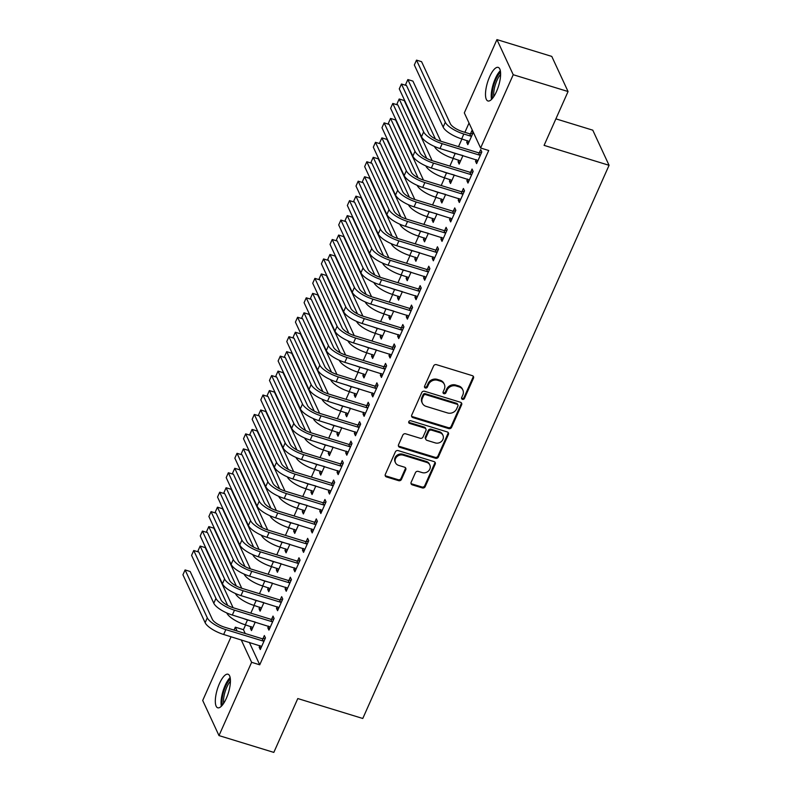 <?xml version="1.0" encoding="UTF-8"?>
<svg xmlns="http://www.w3.org/2000/svg" width="792" height="792" viewBox="0 0 792 792"><rect width="100%" height="100%" fill="white"/><g stroke="black" fill="none" stroke-linecap="round" stroke-linejoin="round"><path stroke-width="1.19" d="M462.459 399.356A1.544 1.366 155.1 0 0 464.449 398.445L473.477 378.17A2.208 1.96 155.1 0 0 472.329 375.655L436.451 364.657A2.208 1.96 155.1 0 0 433.61 365.953L424.581 386.219A1.544 1.366 155.1 0 0 425.383 387.981A1.544 1.366 155.1 0 0 427.373 387.08L428.541 384.457A7.069 6.257 155.1 0 1 437.639 380.308L440.629 381.219A7.069 6.257 155.1 0 1 444.332 384.348A7.069 6.257 155.1 0 1 444.292 389.278L443.124 391.901A1.544 1.366 155.1 0 0 443.926 393.673A1.544 1.366 155.1 0 0 445.916 392.763L447.084 390.139A7.069 6.257 155.1 0 1 456.182 385.991L459.172 386.902A7.069 6.257 155.1 0 1 462.865 390.04A7.069 6.257 155.1 0 1 462.825 394.96L461.657 397.584A1.544 1.366 155.1 0 0 462.459 399.356M461.538 398.138A1.544 1.366 155.1 0 0 464.013 397.495L473.042 377.22A2.208 1.96 155.1 0 0 473.2 376.19M424.462 386.773A1.544 1.366 155.1 0 0 426.938 386.13L428.106 383.506L428.541 384.457M443.005 392.456A1.544 1.366 155.1 0 0 445.47 391.812L446.638 389.189L447.084 390.139M219.443 683.605A17.553 5.811 107 0 1 228.027 674.23A17.553 5.811 107 0 1 226.304 698.415A17.553 5.811 107 0 1 217.731 707.801A17.553 5.811 107 0 1 219.443 683.605M489.624 76.775A17.553 5.811 107 0 1 498.198 67.389A17.553 5.811 107 0 1 496.485 91.585A17.553 5.811 107 0 1 487.912 100.97A17.553 5.811 107 0 1 489.624 76.775M411.137 482.328A2.208 1.96 155.1 0 0 412.276 484.853L422.344 487.931A2.208 1.96 155.1 0 0 425.185 486.635L435.214 464.122A2.208 1.96 155.1 0 0 434.065 461.607L398.188 450.608A2.208 1.96 155.1 0 0 395.347 451.905L385.318 474.418A2.208 1.96 155.1 0 0 386.466 476.933L398.623 480.665A2.208 1.96 155.1 0 0 401.465 479.368L405.752 469.725A2.208 1.96 155.1 0 0 404.613 467.211L398.584 465.359A5.91 5.237 155.1 0 1 395.495 462.746A5.91 5.237 155.1 0 1 396.782 456.806A5.91 5.237 155.1 0 1 403.128 455.152L426.749 462.399A5.91 5.237 155.1 0 1 429.838 465.013A5.91 5.237 155.1 0 1 428.541 470.953A5.91 5.237 155.1 0 1 422.205 472.606L418.265 471.398A2.208 1.96 155.1 0 0 415.424 472.695L411.137 482.328M249.322 642.342L259.736 664.805L488.723 150.49L480.605 148.005L464.32 112.88L496.94 39.6L513.226 74.725L480.605 148.005M259.736 664.805L251.618 662.31L218.988 735.59L202.702 700.465L231.076 636.748M496.94 39.6L551.777 56.41L568.062 91.535L544.084 145.372L609.068 165.3L362.776 718.483L297.792 698.554L273.824 752.4L218.988 735.59M568.062 91.535L513.226 74.725M448.757 428.601A2.208 1.96 155.1 0 0 451.608 427.304L461.627 404.791A2.208 1.96 155.1 0 0 460.489 402.267L424.601 391.268A2.208 1.96 155.1 0 0 421.76 392.565L411.741 415.077A2.208 1.96 155.1 0 0 412.88 417.602L448.757 428.601L448.322 427.65A2.208 1.96 155.1 0 0 451.163 426.353L461.192 403.841A2.208 1.96 155.1 0 0 461.35 402.811M448.421 434.452L438.392 456.964A2.208 1.96 155.1 0 1 435.55 458.261L399.673 447.262A2.208 1.96 155.1 0 1 398.524 444.748L402.821 435.115A2.208 1.96 155.1 0 1 405.662 433.818L420.215 438.273A2.208 1.96 155.1 0 0 423.057 436.976L425.898 430.591A2.208 1.96 155.1 0 0 424.76 428.066L409.603 423.423A1.544 1.366 155.1 0 1 410.8 420.75L447.272 431.937A2.208 1.96 155.1 0 1 448.421 434.452L447.975 433.511L437.956 456.024L438.392 456.964M609.068 165.3L592.782 130.175L555.895 118.859M268.538 626.145L267.825 627.749L268.924 630.125L274.111 618.463L273.012 616.087L271.607 619.245M259.736 607.157L259.024 608.771L260.915 609.345M251.42 598.802A16.88 5.514 24 0 0 256.143 600.534L263.904 602.633L260.123 611.137L259.024 608.771M285.843 587.268L285.13 588.882L286.229 591.248L291.426 579.586L290.327 577.219L288.922 580.368M277.042 568.28L276.329 569.894L278.23 570.478M268.736 559.934A16.88 5.514 24 0 0 273.448 561.657L281.219 563.755L277.428 572.269L276.329 569.894M303.158 548.391L302.435 550.004L303.534 552.38L308.732 540.718L307.633 538.342L306.227 541.49M294.357 529.403L293.634 531.016L295.535 531.6M286.041 521.057A16.88 5.514 24 0 0 290.753 522.779L298.525 524.878L294.733 533.392L293.634 531.016M320.463 509.513L319.75 511.127L320.849 513.503L326.037 501.841L324.938 499.465L323.532 502.623M311.662 490.535L310.939 492.139L312.84 492.723M303.346 482.18A16.88 5.514 24 0 0 308.068 483.912L315.83 486.011L312.048 494.515L310.939 492.139M337.768 470.646L337.055 472.25L338.154 474.626L343.352 462.964L342.243 460.588L340.847 463.746M328.967 451.658L328.254 453.272L330.145 453.846M320.651 443.302A16.88 5.514 24 0 0 325.373 445.035L333.135 447.133L329.353 455.638L328.254 453.272M355.083 431.769L354.361 433.382L355.459 435.748L360.657 424.086L359.558 421.72L358.152 424.868M346.272 412.78L345.56 414.394L347.46 414.978M337.966 404.435A16.88 5.514 24 0 0 342.679 406.157L350.45 408.256L346.658 416.77L345.56 414.394M372.388 392.891L371.666 394.505L372.775 396.881L377.962 385.219L376.863 382.843L375.457 386.001M363.587 373.913L362.865 375.517L364.765 376.101M355.271 365.558A16.88 5.514 24 0 0 359.994 367.28L367.755 369.389L363.964 377.893L362.865 375.517M389.694 354.024L388.981 355.628L390.08 358.004L395.267 346.342L394.168 343.966L392.763 347.124M380.893 335.036L380.18 336.64L382.071 337.224M372.577 326.68A16.88 5.514 24 0 0 377.299 328.413L385.06 330.512L381.279 339.016L380.18 336.64M406.999 315.147L406.286 316.75L407.385 319.127L412.582 307.464L411.484 305.088L410.078 308.246M398.198 296.158L397.485 297.772L399.386 298.356M389.892 287.803A16.88 5.514 24 0 0 394.604 289.535L402.376 291.634L398.584 300.138L397.485 297.772M424.314 276.269L423.591 277.883L424.7 280.249L429.888 268.587L428.789 266.221L427.383 269.369M415.513 257.281L414.79 258.895L416.691 259.479M407.197 248.935A16.88 5.514 24 0 0 411.919 250.658L419.681 252.757L415.889 261.271L414.79 258.895M441.619 237.392L440.906 239.006L442.005 241.382L447.193 229.72L446.094 227.344L444.688 230.502M432.818 218.414L432.095 220.018L433.996 220.602M424.502 210.058A16.88 5.514 24 0 0 429.224 211.791L436.986 213.889L433.204 222.394L432.095 220.018M458.924 198.525L458.212 200.129L459.31 202.505L464.508 190.842L463.399 188.466L462.003 191.624M450.123 179.536L449.41 181.15L451.301 181.724M441.807 171.181A16.88 5.514 24 0 0 446.53 172.913L454.301 175.012L450.509 183.516L449.41 181.15M476.24 159.647L475.517 161.261L476.616 163.627L481.813 151.965L480.714 149.599L479.308 152.747M467.428 140.659L466.716 142.273L467.815 144.649L473.012 132.987L471.913 130.611L470.507 133.769M245.579 624.908L243.451 629.68L245.243 633.531M469.022 123.037L464.894 132.323M461.934 138.976L458.509 146.659M453.272 158.41L449.856 166.092M444.619 177.844L441.203 185.526M435.966 197.287L432.551 204.97M427.314 216.721L423.898 224.403M418.661 236.165L415.236 243.837M410.008 255.598L406.583 263.281M401.356 275.032L397.93 282.714M392.693 294.476L389.278 302.148M384.041 313.909L380.625 321.592M375.388 333.343L371.973 341.025M366.736 352.787L363.32 360.469M358.083 372.22L354.658 379.903M349.43 391.654L346.005 399.336M340.778 411.097L337.352 418.78M332.115 430.531L328.7 438.214M323.463 449.975L320.047 457.647M314.81 469.408L311.395 477.091M306.157 488.842L302.742 496.525M297.505 508.286L294.079 515.958M288.852 527.719L285.427 535.402M280.19 547.153L276.774 554.836M271.537 566.597L268.122 574.279M262.885 586.031L259.469 593.713M254.232 605.464L250.816 613.147M458.776 160.103L458.063 161.707L459.964 162.291M450.47 151.747A16.88 5.514 24 0 0 455.182 153.47L462.954 155.578L459.162 164.083L458.063 161.707M467.587 179.081L466.864 180.695L467.963 183.071L473.161 171.409L472.062 169.033L470.656 172.191M441.471 198.97L440.758 200.584L442.649 201.168M433.155 190.625A16.88 5.514 24 0 0 437.877 192.347L445.639 194.446L441.857 202.96L440.758 200.584M450.272 217.958L449.559 219.572L450.658 221.938L455.845 210.276L454.747 207.91L453.341 211.058M424.166 237.847L423.443 239.461L425.344 240.035M415.85 229.492A16.88 5.514 24 0 0 420.572 231.224L428.333 233.323L424.542 241.827L423.443 239.461M432.967 256.836L432.254 258.44L433.353 260.815L438.54 249.153L437.441 246.777L436.036 249.935M406.85 276.725L406.138 278.329L408.038 278.913M398.544 268.369A16.88 5.514 24 0 0 403.257 270.102L411.028 272.2L407.237 280.705L406.138 278.329M415.661 295.703L414.939 297.317L416.038 299.693L421.235 288.031L420.136 285.655L418.73 288.813M389.545 315.592L388.832 317.206L390.723 317.79M381.229 307.247A16.88 5.514 24 0 0 385.952 308.969L393.723 311.078L389.931 319.582L388.832 317.206M398.346 334.58L397.633 336.194L398.732 338.57L403.93 326.908L402.821 324.532L401.425 327.68M372.24 354.469L371.517 356.083L373.418 356.667M363.924 346.124A16.88 5.514 24 0 0 368.646 347.846L376.408 349.945L372.626 358.459L371.517 356.083M381.041 373.458L380.328 375.071L381.427 377.438L386.615 365.775L385.516 363.409L384.11 366.557M354.935 393.347L354.212 394.96L356.113 395.535M346.619 384.991A16.88 5.514 24 0 0 351.331 386.724L359.103 388.822L355.311 397.327L354.212 394.96M363.736 412.335L363.013 413.939L364.112 416.315L369.31 404.653L368.211 402.277L366.805 405.435M337.62 432.224L336.907 433.828L338.808 434.412M329.314 423.868A16.88 5.514 24 0 0 334.026 425.591L341.798 427.7L338.006 436.204L336.907 433.828M346.421 451.202L345.708 452.816L346.807 455.192L352.004 443.53L350.905 441.154L349.5 444.312M320.315 471.091L319.602 472.705L321.493 473.289M311.998 462.746A16.88 5.514 24 0 0 316.721 464.468L324.482 466.567L320.701 475.081L319.602 472.705M329.116 490.08L328.403 491.693L329.502 494.06L334.689 482.397L333.59 480.031L332.185 483.179M303.009 509.969L302.287 511.582L304.187 512.167M294.693 501.613A16.88 5.514 24 0 0 299.416 503.346L307.177 505.445L303.385 513.949L302.287 511.582M311.81 528.957L311.088 530.561L312.197 532.937L317.384 521.275L316.285 518.899L314.879 522.057M285.694 548.846L284.981 550.45L286.882 551.034M277.388 540.49A16.88 5.514 24 0 0 282.101 542.223L289.872 544.322L286.08 552.826L284.981 550.45M294.505 567.834L293.782 569.438L294.881 571.814L300.079 560.152L298.98 557.776L297.574 560.934M268.389 587.723L267.676 589.327L269.567 589.911M260.073 579.368A16.88 5.514 24 0 0 264.795 581.09L272.557 583.199L268.775 591.703L267.676 589.327M277.19 606.702L276.477 608.315L277.576 610.691L282.774 599.029L281.665 596.653L280.259 599.811M251.084 626.591L250.361 628.204L252.262 628.789M242.768 618.245A16.88 5.514 24 0 0 247.49 619.968L255.252 622.067L251.47 630.581L250.361 628.204M259.885 645.579L259.172 647.193L260.271 649.559L265.459 637.897L264.36 635.531L262.954 638.679M234.036 630.095L235.333 627.185L237.115 631.036M241.204 639.847L251.618 662.31M243.451 629.68L235.333 627.185M466.716 142.273L468.617 142.857M475.517 161.261L477.418 161.835M466.864 180.695L468.765 181.279M458.212 200.129L460.112 200.713M449.559 219.572L451.46 220.146M440.906 239.006L442.797 239.59M432.254 258.44L434.145 259.024M423.591 277.883L425.492 278.467M414.939 297.317L416.839 297.901M406.286 316.75L408.187 317.335M397.633 336.194L399.534 336.778M388.981 355.628L390.872 356.212M380.328 375.071L382.219 375.646M371.666 394.505L373.567 395.089M363.013 413.939L364.914 414.523M354.361 433.382L356.261 433.957M345.708 452.816L347.609 453.4M337.055 472.25L338.956 472.834M328.403 491.693L330.294 492.268M319.75 511.127L321.641 511.711M311.088 530.561L312.988 531.145M302.435 550.004L304.336 550.588M293.782 569.438L295.683 570.022M285.13 588.882L287.031 589.456M276.477 608.315L278.378 608.899M267.825 627.749L269.716 628.333M259.172 647.193L261.063 647.767M462.865 390.04L462.429 389.09A7.069 6.257 155.1 0 0 458.726 385.952L459.172 386.902M446.638 389.189A7.069 6.257 155.1 0 1 455.737 385.041L458.726 385.952M444.332 384.348L443.886 383.407A7.069 6.257 155.1 0 0 440.194 380.269L440.629 381.219M428.106 383.506A7.069 6.257 155.1 0 1 437.204 379.358L440.194 380.269M411.583 416.107A2.208 1.96 155.1 0 0 412.444 416.651L448.322 427.65M457.905 406.029A1.544 1.366 155.1 0 0 457.103 404.267L425.611 394.614A1.544 1.366 155.1 0 0 423.621 395.525L422.383 398.287A7.069 6.257 155.1 0 0 422.354 403.217A7.069 6.257 155.1 0 0 426.047 406.345L447.579 412.949A7.069 6.257 155.1 0 0 456.667 408.801L457.905 406.029M457.915 404.95L457.469 403.999A1.544 1.366 155.1 0 0 456.657 403.316L457.103 404.267M422.354 403.217L421.908 402.267A7.069 6.257 155.1 0 1 421.948 397.337L423.175 394.574A1.544 1.366 155.1 0 1 425.165 393.664L456.657 403.316M398.366 445.777A2.208 1.96 155.1 0 0 399.227 446.322L435.115 457.321A2.208 1.96 155.1 0 0 437.956 456.024M425.908 429.046L425.472 428.096A2.208 1.96 155.1 0 0 424.314 427.116L409.167 422.473L409.603 423.423M435.313 442.906A5.91 5.237 155.1 0 0 441.659 441.253A5.91 5.237 155.1 0 0 442.946 435.313A5.91 5.237 155.1 0 0 439.857 432.699L431.531 430.145A2.208 1.96 155.1 0 0 428.69 431.442L425.849 437.837A2.208 1.96 155.1 0 0 426.987 440.352L435.313 442.906M442.946 435.313L442.51 434.363A5.91 5.237 155.1 0 0 439.412 431.749L439.857 432.699M425.839 439.372L425.393 438.422A2.208 1.96 155.1 0 1 425.403 436.887L428.254 430.492A2.208 1.96 155.1 0 1 431.095 429.195L439.412 431.749M447.975 433.511A2.208 1.96 155.1 0 0 448.133 432.472M429.838 465.013L429.393 464.062A5.91 5.237 155.1 0 0 426.304 461.449L426.749 462.399M395.495 462.746L395.05 461.795A5.91 5.237 155.1 0 1 396.346 455.865A5.91 5.237 155.1 0 1 402.683 454.202L426.304 461.449M385.159 475.447A2.208 1.96 155.1 0 0 386.021 475.982L398.178 479.714A2.208 1.96 155.1 0 0 401.029 478.418L405.316 468.785A2.208 1.96 155.1 0 0 405.474 467.745M410.979 483.358A2.208 1.96 155.1 0 0 411.84 483.902L421.908 486.981A2.208 1.96 155.1 0 0 424.75 485.684L434.768 463.172A2.208 1.96 155.1 0 0 434.927 462.142M469.755 133.818L462.736 131.66A11.256 3.673 -156 0 1 450.381 123.799L421.582 61.677L416.503 60.123L445.302 122.245A16.88 5.514 24 0 0 463.835 134.036L470.854 136.184L469.755 133.818L472.725 133.61M416.503 60.123L414.335 64.974L443.144 127.106A16.88 5.514 24 0 0 461.677 138.897L469.22 141.491M471.606 136.135L470.854 136.184M480.407 155.123L479.665 155.173L478.556 152.797L441.075 141.313A11.256 3.673 -156 0 1 428.719 133.452L406.524 85.566L401.445 84.001L423.651 131.898A16.88 5.514 24 0 0 442.183 143.679L479.665 155.173M401.445 84.001L399.277 88.862L421.483 136.759A16.88 5.514 24 0 0 440.015 148.54L478.022 160.479M478.556 152.797L481.536 152.599M434.442 146.441L434.491 146.54A16.88 5.514 24 0 0 453.024 158.331L460.568 160.925M440.798 141.224L412.919 81.111L407.85 79.556L435.382 138.946M407.85 79.556L405.682 84.417L406.167 85.447M425.789 165.884L425.839 165.983A16.88 5.514 24 0 0 444.371 177.774L451.915 180.368M432.135 160.657L404.267 100.554L399.188 98.99L426.73 158.39M399.188 98.99L397.03 103.851L397.505 104.891M471.755 174.557L471.002 174.606L469.903 172.24L432.422 160.746A11.256 3.673 -156 0 1 420.067 152.886L397.861 104.999L392.792 103.445L414.998 151.331A16.88 5.514 24 0 0 433.521 163.122L471.002 174.606M392.792 103.445L390.624 108.296L412.83 156.192A16.88 5.514 24 0 0 431.363 167.983L469.369 179.913M469.903 172.24L472.873 172.032M463.102 194L462.35 194.05L461.251 191.674L423.769 180.18A11.256 3.673 -156 0 1 411.414 172.329L389.209 124.433L384.13 122.879L406.336 170.765A16.88 5.514 24 0 0 424.868 182.556L462.35 194.05M384.13 122.879L381.972 127.74L404.177 175.626A16.88 5.514 24 0 0 422.71 187.417L460.716 199.346M461.251 191.674L464.221 191.476M492.604 98.238A15.197 5.029 107 0 1 492.198 94.08A15.197 5.029 107 0 1 500.554 72.28M500.623 74.389A14.068 4.653 -73 0 0 493.693 93.793A14.068 4.653 -73 0 0 493.832 96.535M500.336 70.706A17.444 5.772 -73 0 0 491.228 95.287A17.444 5.772 -73 0 0 491.535 99.416M222.423 705.068A15.197 5.029 107 0 1 222.017 700.91A15.197 5.029 107 0 1 230.383 679.12M230.442 681.219A14.068 4.653 -73 0 0 223.522 700.623A14.068 4.653 -73 0 0 223.661 703.365M230.155 677.536A17.444 5.772 -73 0 0 221.047 702.118A17.444 5.772 -73 0 0 221.354 706.256M417.137 185.318L417.176 185.417A16.88 5.514 24 0 0 435.709 197.208L443.263 199.802M423.482 180.091L395.614 119.988L390.535 118.434L418.077 177.824M390.535 118.434L388.377 123.295L388.852 124.324M408.484 204.752L408.523 204.861A16.88 5.514 24 0 0 427.056 216.642L434.61 219.235M414.83 199.535L386.961 139.422L381.883 137.867L409.424 197.257M381.883 137.867L379.724 142.728L380.2 143.768M454.45 213.434L453.697 213.484L452.598 211.108L415.117 199.624A11.256 3.673 -156 0 1 402.762 191.763L380.556 143.877L375.477 142.312L397.683 190.209A16.88 5.514 24 0 0 416.216 202L453.697 213.484M375.477 142.312L373.319 147.173L395.525 195.07A16.88 5.514 24 0 0 414.058 206.851L452.064 218.79M452.598 211.108L455.568 210.91M445.787 232.868L445.045 232.927L443.946 230.551L406.464 219.057A11.256 3.673 -156 0 1 394.109 211.197L371.903 163.31L366.825 161.756L389.03 209.642A16.88 5.514 24 0 0 407.563 221.433L445.045 232.927M366.825 161.756L364.667 166.617L386.872 214.503A16.88 5.514 24 0 0 405.395 226.294L443.411 238.224M443.946 230.551L446.916 230.343M399.821 224.195L399.871 224.294A16.88 5.514 24 0 0 418.404 236.085L425.947 238.679M406.177 218.968L378.309 158.865L373.23 157.301L400.772 216.701M373.23 157.301L371.062 162.162L371.547 163.201M437.135 252.311L436.392 252.361L435.293 249.985L397.812 238.501A11.256 3.673 -156 0 1 385.457 230.64L363.251 182.744L358.172 181.19L380.378 229.086A16.88 5.514 24 0 0 398.911 240.867L436.392 252.361M358.172 181.19L356.004 186.051L378.21 233.937A16.88 5.514 24 0 0 396.743 245.728L434.758 257.657M435.293 249.985L438.263 249.787M391.169 243.629L391.218 243.728A16.88 5.514 24 0 0 409.751 255.519L417.295 258.113M397.525 238.412L369.656 178.299L364.577 176.745L392.119 236.135M364.577 176.745L362.409 181.606L362.894 182.635M428.482 271.745L427.739 271.795L426.631 269.428L389.159 257.935A11.256 3.673 -156 0 1 376.804 250.074L354.598 202.188L349.519 200.624L371.725 248.52A16.88 5.514 24 0 0 390.258 260.311L427.739 271.795M349.519 200.624L347.351 205.484L369.557 253.381A16.88 5.514 24 0 0 388.09 265.162L426.096 277.101M426.631 269.428L429.611 269.221M382.516 263.063L382.566 263.172A16.88 5.514 24 0 0 401.099 274.953L408.642 277.547M388.872 257.845L360.994 197.733L355.925 196.178L383.457 255.578M355.925 196.178L353.757 201.039L354.242 202.079M373.864 282.506L373.913 282.605A16.88 5.514 24 0 0 392.446 294.396L399.99 296.99M380.209 277.279L352.341 217.176L347.272 215.612L374.804 275.012M347.272 215.612L345.104 220.473L345.589 221.512M365.211 301.94L365.26 302.039A16.88 5.514 24 0 0 383.793 313.83L391.337 316.424M371.557 296.723L343.688 236.61L338.61 235.056L366.151 294.446M338.61 235.056L336.452 239.917L336.927 240.946M356.558 321.374L356.598 321.483A16.88 5.514 24 0 0 375.131 333.274L382.685 335.867M362.904 316.156L335.036 256.044L329.957 254.489L357.499 313.889M329.957 254.489L327.799 259.35L328.274 260.39M347.906 340.817L347.945 340.916A16.88 5.514 24 0 0 366.478 352.707L374.032 355.301M354.252 335.59L326.383 275.487L321.305 273.933L348.846 333.323M321.305 273.933L319.146 278.784L319.622 279.823M339.243 360.251L339.293 360.35A16.88 5.514 24 0 0 357.826 372.141L365.369 374.735M345.599 355.034L317.731 294.921L312.652 293.367L340.194 352.757M312.652 293.367L310.484 298.228L310.969 299.257M330.591 379.695L330.64 379.794A16.88 5.514 24 0 0 349.173 391.585L356.717 394.178M336.947 374.467L309.078 314.365L303.999 312.8L331.531 372.2M303.999 312.8L301.831 317.661L302.316 318.701M321.938 399.128L321.988 399.227A16.88 5.514 24 0 0 340.52 411.018L348.064 413.612M328.294 393.901L300.416 333.798L295.347 332.244L322.879 391.634M295.347 332.244L293.179 337.105L293.664 338.135M313.286 418.562L313.335 418.671A16.88 5.514 24 0 0 331.868 430.452L339.412 433.046M319.631 413.345L291.763 353.232L286.694 351.678L314.226 411.068M286.694 351.678L284.526 356.539L285.001 357.578M419.829 291.179L419.077 291.238L417.978 288.862L380.497 277.368A11.256 3.673 -156 0 1 368.141 269.508L345.946 221.621L340.867 220.067L363.073 267.953A16.88 5.514 24 0 0 381.605 279.744L419.077 291.238M340.867 220.067L338.699 224.928L360.904 272.814A16.88 5.514 24 0 0 379.437 284.605L417.443 296.535M417.978 288.862L420.958 288.654M411.177 310.622L410.424 310.672L409.325 308.296L371.844 296.812A11.256 3.673 -156 0 1 359.489 288.951L337.283 241.055L332.214 239.501L354.42 287.397A16.88 5.514 24 0 0 372.943 299.178L410.424 310.672M332.214 239.501L330.046 244.362L352.252 292.248A16.88 5.514 24 0 0 370.785 304.039L408.791 315.968M409.325 308.296L412.295 308.098M402.524 330.056L401.772 330.106L400.673 327.74L363.191 316.246A11.256 3.673 -156 0 1 350.836 308.385L328.63 260.499L323.552 258.944L345.757 306.831A16.88 5.514 24 0 0 364.29 318.622L401.772 330.106M323.552 258.944L321.394 263.795L343.599 311.692A16.88 5.514 24 0 0 362.132 323.483L400.138 335.412M400.673 327.74L403.643 327.532M393.872 349.5L393.119 349.549L392.02 347.173L354.539 335.679A11.256 3.673 -156 0 1 342.184 327.829L319.978 279.932L314.899 278.378L337.105 326.264A16.88 5.514 24 0 0 355.638 338.055L393.119 349.549M314.899 278.378L312.741 283.239L334.947 331.125A16.88 5.514 24 0 0 353.48 342.916L391.486 354.846M392.02 347.173L394.99 346.965M385.209 368.933L384.466 368.983L383.368 366.607L345.886 355.123A11.256 3.673 -156 0 1 333.531 347.262L311.325 299.366L306.247 297.812L328.452 345.708A16.88 5.514 24 0 0 346.985 357.489L384.466 368.983M306.247 297.812L304.088 302.673L326.294 350.569A16.88 5.514 24 0 0 344.817 362.35L382.833 374.289M383.368 366.607L386.338 366.409M376.556 388.367L375.814 388.417L374.715 386.05L337.234 374.557A11.256 3.673 -156 0 1 324.878 366.696L302.673 318.81L297.594 317.255L319.8 365.142A16.88 5.514 24 0 0 338.332 376.933L375.814 388.417M297.594 317.255L295.426 322.106L317.632 370.003A16.88 5.514 24 0 0 336.164 381.793L374.18 393.723M374.715 386.05L377.685 385.843M367.904 407.811L367.161 407.86L366.053 405.484L328.581 393.99A11.256 3.673 -156 0 1 316.226 386.14L294.02 338.243L288.941 336.689L311.147 384.575A16.88 5.514 24 0 0 329.68 396.366L367.161 407.86M288.941 336.689L286.773 341.55L308.979 389.436A16.88 5.514 24 0 0 327.512 401.227L365.518 413.157M366.053 405.484L369.032 405.286M359.251 427.244L358.499 427.294L357.4 424.918L319.918 413.434A11.256 3.673 -156 0 1 307.563 405.573L285.368 357.687L280.289 356.123L302.495 404.019A16.88 5.514 24 0 0 321.027 415.81L358.499 427.294M280.289 356.123L278.121 360.984L300.326 408.88A16.88 5.514 24 0 0 318.859 420.661L356.865 432.6M357.4 424.918L360.38 424.72M350.599 446.678L349.846 446.738L348.747 444.362L311.266 432.868A11.256 3.673 -156 0 1 298.911 425.007L276.705 377.121L271.636 375.566L293.832 423.453A16.88 5.514 24 0 0 312.365 435.244L349.846 446.738M271.636 375.566L269.468 380.427L291.674 428.314A16.88 5.514 24 0 0 310.207 440.105L348.213 452.034M348.747 444.362L351.717 444.154M304.633 438.006L304.682 438.105A16.88 5.514 24 0 0 323.215 449.896L330.759 452.489M310.979 432.778L283.11 372.676L278.032 371.111L305.573 430.511M278.032 371.111L275.873 375.972L276.349 377.012M341.946 466.122L341.194 466.171L340.095 463.795L302.613 452.311A11.256 3.673 -156 0 1 290.258 444.451L268.052 396.554L262.974 395L285.179 442.896A16.88 5.514 24 0 0 303.712 454.677L341.194 466.171M262.974 395L260.815 399.861L283.021 447.747A16.88 5.514 24 0 0 301.554 459.538L339.56 471.468M340.095 463.795L343.065 463.597M295.98 457.439L296.02 457.538A16.88 5.514 24 0 0 314.553 469.329L322.106 471.923M302.326 452.222L274.458 392.109L269.379 390.555L296.921 449.945M269.379 390.555L267.221 395.416L267.696 396.445M333.293 485.555L332.541 485.605L331.442 483.239L293.961 471.745A11.256 3.673 -156 0 1 281.606 463.884L259.4 415.998L254.321 414.434L276.527 462.33A16.88 5.514 24 0 0 295.06 474.121L332.541 485.605M254.321 414.434L252.163 419.295L274.369 467.191A16.88 5.514 24 0 0 292.901 478.972L330.907 490.911M331.442 483.239L334.412 483.031M287.328 476.873L287.367 476.982A16.88 5.514 24 0 0 305.9 488.763L313.444 491.357M293.674 471.656L265.805 411.543L260.726 409.989L288.268 469.389M260.726 409.989L258.568 414.85L259.043 415.889M324.631 504.989L323.888 505.048L322.79 502.673L285.308 491.179A11.256 3.673 -156 0 1 272.953 483.318L250.747 435.432L245.668 433.877L267.874 481.764A16.88 5.514 24 0 0 286.407 493.555L323.888 505.048M245.668 433.877L243.51 438.738L265.716 486.625A16.88 5.514 24 0 0 284.239 498.416L322.255 510.345M322.79 502.673L325.76 502.465M278.665 496.317L278.715 496.416A16.88 5.514 24 0 0 297.248 508.207L304.791 510.8M285.021 491.089L257.152 430.987L252.074 429.422L279.616 488.822M252.074 429.422L249.906 434.283L250.391 435.323M315.978 524.433L315.236 524.482L314.137 522.106L276.655 510.622A11.256 3.673 -156 0 1 264.3 502.762L242.095 454.865L237.016 453.311L259.222 501.207A16.88 5.514 24 0 0 277.754 512.988L315.236 524.482M237.016 453.311L234.848 458.172L257.053 506.058A16.88 5.514 24 0 0 275.586 517.849L313.602 529.779M314.137 522.106L317.107 521.908M270.013 515.75L270.062 515.849A16.88 5.514 24 0 0 288.595 527.64L296.139 530.234M276.368 510.533L248.5 450.42L243.421 448.866L270.953 508.256M243.421 448.866L241.253 453.727L241.738 454.757M307.326 543.866L306.583 543.916L305.474 541.55L268.003 530.056A11.256 3.673 -156 0 1 255.648 522.195L233.442 474.309L228.363 472.755L250.569 520.641A16.88 5.514 24 0 0 269.102 532.432L306.583 543.916M228.363 472.755L226.195 477.606L248.401 525.502A16.88 5.514 24 0 0 266.934 537.293L304.94 549.222M305.474 541.55L308.454 541.342M261.36 535.184L261.41 535.293A16.88 5.514 24 0 0 279.942 547.084L287.486 549.668M267.716 529.967L239.837 469.854L234.769 468.3L262.3 527.7M234.769 468.3L232.6 473.161L233.086 474.2M298.673 563.31L297.921 563.359L296.822 560.983L259.34 549.49A11.256 3.673 -156 0 1 246.985 541.639L224.789 493.743L219.711 492.188L241.916 540.075A16.88 5.514 24 0 0 260.449 551.866L297.921 563.359M219.711 492.188L217.543 497.049L239.748 544.936A16.88 5.514 24 0 0 258.281 556.726L296.287 568.656M296.822 560.983L299.792 560.776M252.707 554.628L252.757 554.727A16.88 5.514 24 0 0 271.29 566.518L278.833 569.111M259.053 549.401L231.185 489.298L226.106 487.743L253.648 547.133M226.106 487.743L223.948 492.594L224.423 493.634M290.02 582.744L289.268 582.793L288.169 580.417L250.688 568.933A11.256 3.673 -156 0 1 238.333 561.073L216.127 513.176L211.058 511.622L233.254 559.518A16.88 5.514 24 0 0 251.787 571.299L289.268 582.793M211.058 511.622L208.89 516.483L231.096 564.379A16.88 5.514 24 0 0 249.629 576.16L287.635 588.1M288.169 580.417L291.139 580.219M244.055 574.061L244.104 574.16A16.88 5.514 24 0 0 262.637 585.951L270.181 588.545M250.401 568.844L222.532 508.731L217.453 507.177L244.995 566.567M217.453 507.177L215.295 512.038L215.77 513.067M281.368 602.177L280.615 602.227L279.517 599.861L242.035 588.367A11.256 3.673 -156 0 1 229.68 580.506L207.474 532.62L202.396 531.066L224.601 578.952A16.88 5.514 24 0 0 243.134 590.743L280.615 602.227M202.396 531.066L200.237 535.917L222.443 583.813A16.88 5.514 24 0 0 240.976 595.604L278.982 607.533M279.517 599.861L282.487 599.653M235.402 593.505L235.442 593.604A16.88 5.514 24 0 0 253.975 605.395L261.528 607.989M241.748 588.278L213.88 528.175L208.801 526.611L236.343 586.011M208.801 526.611L206.643 531.472L207.118 532.511M272.705 621.621L271.963 621.671L270.864 619.294L233.383 607.801A11.256 3.673 -156 0 1 221.027 599.95L198.822 552.054L193.743 550.499L215.949 598.386A16.88 5.514 24 0 0 234.481 610.177L271.963 621.671M193.743 550.499L191.585 555.36L213.79 603.247A16.88 5.514 24 0 0 232.323 615.038L270.329 626.967M270.864 619.294L273.834 619.096M226.75 612.939L226.789 613.038A16.88 5.514 24 0 0 245.322 624.829L252.866 627.422M233.095 607.712L205.227 547.609L200.148 546.054L227.69 605.444M200.148 546.054L197.99 550.915L198.465 551.945M264.053 641.055L263.31 641.104L262.211 638.728L224.73 627.244A11.256 3.673 -156 0 1 212.375 619.384L190.169 571.497L185.09 569.933L207.296 617.829A16.88 5.514 24 0 0 225.829 629.62L263.31 641.104M185.09 569.933L182.932 574.794L205.128 622.69A16.88 5.514 24 0 0 223.661 634.471L261.677 646.411M262.211 638.728L265.181 638.53M464.013 397.495L464.449 398.445M426.938 386.13L427.373 387.08M445.47 391.812L445.916 392.763M455.737 385.041L456.182 385.991M437.204 379.358L437.639 380.308M473.042 377.22L473.477 378.17M412.444 416.651L412.88 417.602M461.192 403.841L461.627 404.791M451.163 426.353L451.608 427.304M425.165 393.664L425.611 394.614M423.175 394.574L423.621 395.525M421.948 397.337L422.383 398.287M435.115 457.321L435.55 458.261M399.227 446.322L399.673 447.262M424.314 427.116L424.76 428.066M431.095 429.195L431.531 430.145M428.254 430.492L428.69 431.442M425.403 436.887L425.849 437.837M402.683 454.202L403.128 455.152M405.316 468.785L405.752 469.725M401.029 478.418L401.465 479.368M398.178 479.714L398.623 480.665M386.021 475.982L386.466 476.933M434.768 463.172L435.214 464.122M424.75 485.684L425.185 486.635M421.908 486.981L422.344 487.931M411.84 483.902L412.276 484.853M463.835 134.036L461.677 138.897M445.302 122.245L443.144 127.106M442.183 143.679L440.015 148.54M423.651 131.898L421.483 136.759M455.182 153.47L453.024 158.331M446.53 172.913L444.371 177.774M433.521 163.122L431.363 167.983M414.998 151.331L412.83 156.192M424.868 182.556L422.71 187.417M406.336 170.765L404.177 175.626M437.877 192.347L435.709 197.208M429.224 211.791L427.056 216.642M416.216 202L414.058 206.851M397.683 190.209L395.525 195.07M407.563 221.433L405.395 226.294M389.03 209.642L386.872 214.503M420.572 231.224L418.404 236.085M398.911 240.867L396.743 245.728M380.378 229.086L378.21 233.937M411.919 250.658L409.751 255.519M390.258 260.311L388.09 265.162M371.725 248.52L369.557 253.381M403.257 270.102L401.099 274.953M394.604 289.535L392.446 294.396M385.952 308.969L383.793 313.83M377.299 328.413L375.131 333.274M368.646 347.846L366.478 352.707M359.994 367.28L357.826 372.141M351.331 386.724L349.173 391.585M342.679 406.157L340.52 411.018M334.026 425.591L331.868 430.452M381.605 279.744L379.437 284.605M363.073 267.953L360.904 272.814M372.943 299.178L370.785 304.039M354.42 287.397L352.252 292.248M364.29 318.622L362.132 323.483M345.757 306.831L343.599 311.692M355.638 338.055L353.48 342.916M337.105 326.264L334.947 331.125M346.985 357.489L344.817 362.35M328.452 345.708L326.294 350.569M338.332 376.933L336.164 381.793M319.8 365.142L317.632 370.003M329.68 396.366L327.512 401.227M311.147 384.575L308.979 389.436M321.027 415.81L318.859 420.661M302.495 404.019L300.326 408.88M312.365 435.244L310.207 440.105M293.832 423.453L291.674 428.314M325.373 445.035L323.215 449.896M303.712 454.677L301.554 459.538M285.179 442.896L283.021 447.747M316.721 464.468L314.553 469.329M295.06 474.121L292.901 478.972M276.527 462.33L274.369 467.191M308.068 483.912L305.9 488.763M286.407 493.555L284.239 498.416M267.874 481.764L265.716 486.625M299.416 503.346L297.248 508.207M277.754 512.988L275.586 517.849M259.222 501.207L257.053 506.058M290.753 522.779L288.595 527.64M269.102 532.432L266.934 537.293M250.569 520.641L248.401 525.502M282.101 542.223L279.942 547.084M260.449 551.866L258.281 556.726M241.916 540.075L239.748 544.936M273.448 561.657L271.29 566.518M251.787 571.299L249.629 576.16M233.254 559.518L231.096 564.379M264.795 581.09L262.637 585.951M243.134 590.743L240.976 595.604M224.601 578.952L222.443 583.813M256.143 600.534L253.975 605.395M234.481 610.177L232.323 615.038M215.949 598.386L213.79 603.247M247.49 619.968L245.322 624.829M225.829 629.62L223.661 634.471M207.296 617.829L205.128 622.69"/></g></svg>

